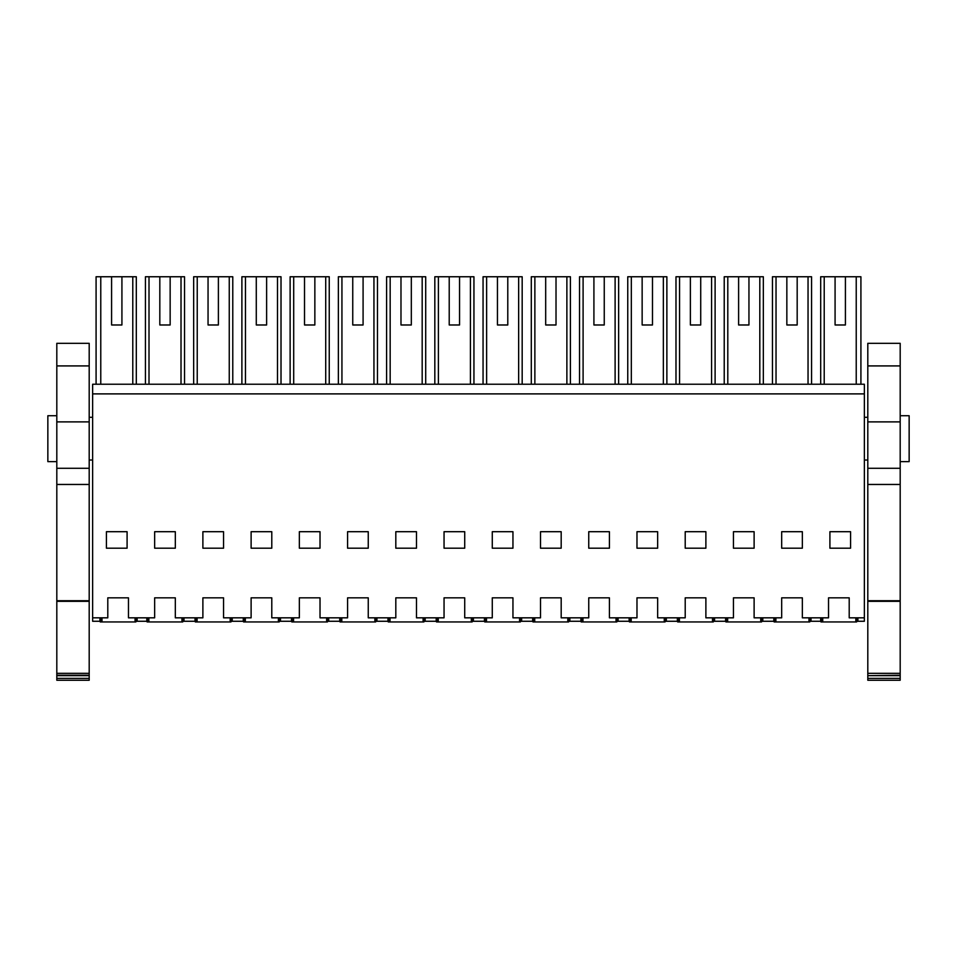 <?xml version="1.0" encoding="UTF-8"?>
<svg xmlns="http://www.w3.org/2000/svg" width="957" height="957" viewBox="0 0 957 957"><rect width="100%" height="100%" fill="white"/><g stroke="black" fill="none" stroke-linecap="round" stroke-linejoin="round"><path stroke-width="1.44" d="M96.083 384.236L96.083 276.752L136.313 276.752L136.313 384.236M121.922 324.985L111.586 324.985L121.922 324.985L121.922 276.752M111.586 276.752L111.586 324.985M99.947 617.827L99.947 621.272L92.638 621.272L92.638 393.889L864.362 393.889L864.362 621.272L857.891 621.272L857.891 617.827M146.792 617.827L146.792 621.272L137.15 621.272L137.15 617.827L137.15 621.272L136.325 621.272L136.325 617.827M100.772 384.236L100.772 276.752M132.784 384.236L132.784 276.752M864.362 393.889L864.362 384.236L92.638 384.236L92.638 393.889M92.638 617.827L107.794 617.827L107.794 597.838L128.465 597.838L128.465 617.827L154.651 617.827L154.651 597.838L175.322 597.838L175.322 617.827L202.884 617.827L202.884 597.838L223.555 597.838L223.555 617.827L251.117 617.827L251.117 597.838L271.788 597.838L271.788 617.827L299.35 617.827L299.35 597.838L320.021 597.838L320.021 617.827L347.582 617.827L347.582 597.838L368.254 597.838L368.254 617.827L395.815 617.827L395.815 597.838L416.486 597.838L416.486 617.827L444.048 617.827L444.048 597.838L464.719 597.838L464.719 617.827L492.281 617.827L492.281 597.838L512.952 597.838L512.952 617.827L540.514 617.827L540.514 597.838L561.185 597.838L561.185 617.827L588.746 617.827L588.746 597.838L609.418 597.838L609.418 617.827L636.979 617.827L636.979 597.838L657.65 597.838L657.65 617.827L685.212 617.827L685.212 597.838L705.883 597.838L705.883 617.827L733.445 617.827L733.445 597.838L754.116 597.838L754.116 617.827L781.678 617.827L781.678 597.838L802.349 597.838L802.349 617.827L828.535 617.827L828.535 597.838L849.206 597.838L849.206 617.827L864.362 617.827M127.09 531.697L127.09 548.194L106.418 548.194L106.418 531.697L127.09 531.697M781.678 531.697L781.678 548.194L802.349 548.194L802.349 531.697L781.678 531.697M733.445 531.697L733.445 548.194L754.116 548.194L754.116 531.697L733.445 531.697M347.582 548.194L368.254 548.194L368.254 531.697L347.582 531.697L347.582 548.194M416.486 531.697L395.815 531.697L395.815 548.194L416.486 548.194L416.486 531.697M464.719 548.194L464.719 531.697L444.048 531.697L444.048 548.194L464.719 548.194M299.35 531.697L299.35 548.194L320.021 548.194L320.021 531.697L299.35 531.697M251.117 548.194L271.788 548.194L271.788 531.697L251.117 531.697L251.117 548.194M223.555 548.194L223.555 531.697L202.884 531.697L202.884 548.194L223.555 548.194M636.979 531.697L636.979 548.194L657.65 548.194L657.65 531.697L636.979 531.697M588.746 548.194L609.418 548.194L609.418 531.697L588.746 531.697L588.746 548.194M561.185 531.697L540.514 531.697L540.514 548.194L561.185 548.194L561.185 531.697M175.322 531.697L154.651 531.697L154.651 548.194L175.322 548.194L175.322 531.697M705.883 531.697L685.212 531.697L685.212 548.194L705.883 548.194L705.883 531.697M512.952 548.194L512.952 531.697L492.281 531.697L492.281 548.194L512.952 548.194M829.91 548.194L829.91 531.697L850.582 531.697L850.582 548.194L829.91 548.194M820.687 384.236L820.687 276.752L860.917 276.752L860.917 384.236M845.414 276.752L845.414 324.985L835.078 324.985L845.414 324.985M835.078 276.752L835.078 324.985M856.228 384.236L856.228 276.752M824.216 384.236L824.216 276.752M857.053 617.827L857.053 621.272L857.891 621.272M820.675 617.827L820.675 621.272L811.034 621.272L811.034 617.827M810.208 617.827L810.208 621.272L811.034 621.272M184.007 617.827L184.007 621.272L183.182 621.272L183.182 617.827M184.007 621.272L195.025 621.272L195.025 617.827M159.819 324.985L170.155 324.985L159.819 324.985L159.819 276.752L149.005 276.752L149.005 384.236M181.017 384.236L181.017 276.752L184.545 276.752L184.545 384.236M145.428 384.236L145.428 276.752L149.005 276.752M170.155 324.985L170.155 276.752L181.017 276.752M170.155 276.752L159.819 276.752M232.24 617.827L232.24 621.272L231.415 621.272L231.415 617.827M232.24 621.272L243.257 621.272L243.257 617.827M208.052 324.985L218.387 324.985L208.052 324.985L208.052 276.752L197.238 276.752L197.238 384.236M229.249 384.236L229.249 276.752L232.778 276.752L232.778 384.236M193.661 384.236L193.661 276.752L197.238 276.752M218.387 324.985L218.387 276.752L229.249 276.752M218.387 276.752L208.052 276.752M280.473 617.827L280.473 621.272L279.647 621.272L279.647 617.827M280.473 621.272L291.49 621.272L291.49 617.827M256.285 324.985L266.62 324.985L256.285 324.985L256.285 276.752L245.47 276.752L245.47 384.236M277.482 384.236L277.482 276.752L281.011 276.752L281.011 384.236M241.894 384.236L241.894 276.752L245.47 276.752M266.62 324.985L266.62 276.752L277.482 276.752M266.62 276.752L256.285 276.752M328.706 617.827L328.706 621.272L327.88 621.272L327.88 617.827M328.706 621.272L339.723 621.272L339.723 617.827M304.517 324.985L314.853 324.985L304.517 324.985L304.517 276.752L293.703 276.752L293.703 384.236M325.715 384.236L325.715 276.752L329.244 276.752L329.244 384.236M290.127 384.236L290.127 276.752L293.703 276.752M314.853 324.985L314.853 276.752L325.715 276.752M314.853 276.752L304.517 276.752M376.938 617.827L376.938 621.272L376.113 621.272L376.113 617.827M376.938 621.272L387.956 621.272L387.956 617.827M352.75 324.985L363.086 324.985L352.75 324.985L352.75 276.752L341.936 276.752L341.936 384.236M373.948 384.236L373.948 276.752L377.477 276.752L377.477 384.236M338.359 384.236L338.359 276.752L341.936 276.752M363.086 324.985L363.086 276.752L373.948 276.752M363.086 276.752L352.75 276.752M425.171 617.827L425.171 621.272L424.346 621.272L424.346 617.827M425.171 621.272L436.189 621.272L436.189 617.827M400.983 324.985L411.319 324.985L400.983 324.985L400.983 276.752L390.169 276.752L390.169 384.236M422.181 384.236L422.181 276.752L425.709 276.752L425.709 384.236M386.592 384.236L386.592 276.752L390.169 276.752M411.319 324.985L411.319 276.752L422.181 276.752M411.319 276.752L400.983 276.752M473.404 617.827L473.404 621.272L472.579 621.272L472.579 617.827M473.404 621.272L484.421 621.272L484.421 617.827M449.216 324.985L459.551 324.985L449.216 324.985L449.216 276.752L438.402 276.752L438.402 384.236M470.413 384.236L470.413 276.752L473.942 276.752L473.942 384.236M434.825 384.236L434.825 276.752L438.402 276.752M459.551 324.985L459.551 276.752L470.413 276.752M459.551 276.752L449.216 276.752M521.637 617.827L521.637 621.272L520.811 621.272L520.811 617.827M521.637 621.272L532.654 621.272L532.654 617.827M497.449 324.985L507.784 324.985L497.449 324.985L497.449 276.752L486.635 276.752L486.635 384.236M518.646 384.236L518.646 276.752L522.175 276.752L522.175 384.236M483.058 384.236L483.058 276.752L486.635 276.752M507.784 324.985L507.784 276.752L518.646 276.752M507.784 276.752L497.449 276.752M569.87 617.827L569.87 621.272L569.044 621.272L569.044 617.827M569.87 621.272L580.887 621.272L580.887 617.827M545.681 324.985L556.017 324.985L545.681 324.985L545.681 276.752L534.867 276.752L534.867 384.236M566.879 384.236L566.879 276.752L570.408 276.752L570.408 384.236M531.291 384.236L531.291 276.752L534.867 276.752M556.017 324.985L556.017 276.752L566.879 276.752M556.017 276.752L545.681 276.752M618.102 617.827L618.102 621.272L617.277 621.272L617.277 617.827M618.102 621.272L629.12 621.272L629.12 617.827M593.914 324.985L604.25 324.985L593.914 324.985L593.914 276.752L583.1 276.752L583.1 384.236M615.112 384.236L615.112 276.752L618.641 276.752L618.641 384.236M579.523 384.236L579.523 276.752L583.1 276.752M604.25 324.985L604.25 276.752L615.112 276.752M604.25 276.752L593.914 276.752M666.335 617.827L666.335 621.272L665.51 621.272L665.51 617.827M666.335 621.272L677.353 621.272L677.353 617.827M642.147 324.985L652.483 324.985L642.147 324.985L642.147 276.752L631.333 276.752L631.333 384.236M663.345 384.236L663.345 276.752L666.873 276.752L666.873 384.236M627.756 384.236L627.756 276.752L631.333 276.752M652.483 324.985L652.483 276.752L663.345 276.752M652.483 276.752L642.147 276.752M714.568 617.827L714.568 621.272L713.743 621.272L713.743 617.827M714.568 621.272L725.585 621.272L725.585 617.827M690.38 324.985L700.715 324.985L690.38 324.985L690.38 276.752L679.566 276.752L679.566 384.236M711.577 384.236L711.577 276.752L715.106 276.752L715.106 384.236M675.989 384.236L675.989 276.752L679.566 276.752M700.715 324.985L700.715 276.752L711.577 276.752M700.715 276.752L690.38 276.752M762.801 617.827L762.801 621.272L761.975 621.272L761.975 617.827M762.801 621.272L773.818 621.272L773.818 617.827M738.613 324.985L748.948 324.985L738.613 324.985L738.613 276.752L727.798 276.752L727.798 384.236M759.81 384.236L759.81 276.752L763.339 276.752L763.339 384.236M724.222 384.236L724.222 276.752L727.798 276.752M748.948 324.985L748.948 276.752L759.81 276.752M748.948 276.752L738.613 276.752M786.845 324.985L797.181 324.985L786.845 324.985L786.845 276.752L776.031 276.752L776.031 384.236M808.043 384.236L808.043 276.752L811.572 276.752L811.572 384.236M772.455 384.236L772.455 276.752L776.031 276.752M797.181 324.985L797.181 276.752L808.043 276.752M797.181 276.752L786.845 276.752M47.85 461.633L56.81 461.633L47.85 461.633L47.85 415.721L56.81 415.721M909.15 461.633L900.19 461.633L909.15 461.633L909.15 415.721L900.19 415.721M56.81 678.381L56.81 680.248L89.192 680.248L89.192 678.381L56.81 678.381L56.81 675.211L89.192 675.211L89.192 678.381M56.81 600.721L89.192 600.721L89.192 468.284L56.81 468.284L56.81 675.211M56.81 468.284L56.81 343.312L89.192 343.312L89.192 468.284M56.81 675.654L89.192 675.654M56.81 673.333L89.192 673.333L89.192 675.211M56.81 601.331L89.192 601.331L89.192 673.333M89.192 600.721L89.192 601.331M56.81 421.881L89.192 421.881M900.19 365.921L900.19 343.312L867.808 343.312L867.808 421.881L900.19 421.881L900.19 365.921L867.808 365.921M900.19 678.381L867.808 678.381L867.808 680.248L900.19 680.248L900.19 421.881M900.19 675.654L867.808 675.654L867.808 678.381M867.808 675.654L900.19 675.211M900.19 673.333L867.808 673.333L867.808 675.211M900.19 601.331L867.808 601.331L867.808 673.333M900.19 600.721L867.808 600.721L867.808 601.331M867.808 600.721L867.808 421.881M102.004 617.827L102.004 621.954L101.753 617.827M101.011 617.827L101.083 621.954L101.31 617.827M101.215 621.954L101.849 621.954M135.344 617.827L135.248 621.954L135.87 621.954L135.774 617.827M135.248 621.954L102.004 621.954M135.081 621.954L135.081 617.827M136.073 617.827L135.87 621.954M100.186 617.827L100.258 621.954L101.083 621.954M148.861 617.827L148.861 621.954L148.61 617.827M147.857 617.827L147.94 621.954L148.168 617.827M148.072 621.954L148.694 621.954M182.189 617.827L182.105 621.954L182.727 621.954L182.631 617.827M182.105 621.954L148.861 621.954M181.938 621.954L181.938 617.827M182.931 617.827L182.727 621.954M147.043 617.827L147.115 621.954L147.94 621.954M197.094 617.827L197.094 621.954L196.843 617.827M196.089 617.827L196.173 621.954L196.4 617.827M196.305 621.954L196.927 621.954M230.422 617.827L230.338 621.954L230.96 621.954L230.864 617.827M230.338 621.954L197.094 621.954M230.17 621.954L230.17 617.827M231.163 617.827L230.96 621.954M195.276 617.827L195.348 621.954L196.173 621.954M245.327 617.827L245.327 621.954L245.076 617.827M244.322 617.827L244.406 621.954L244.633 617.827M244.537 621.954L245.159 621.954M278.654 617.827L278.571 621.954L279.193 621.954L279.097 617.827M278.571 621.954L245.327 621.954M278.403 621.954L278.403 617.827M279.396 617.827L279.193 621.954M243.509 617.827L243.58 621.954L244.406 621.954M293.56 617.827L293.56 621.954L293.309 617.827M292.555 617.827L292.639 621.954L292.866 617.827M292.77 621.954L293.392 621.954M326.887 617.827L326.804 621.954L327.426 621.954L327.33 617.827M326.804 621.954L293.56 621.954M326.636 621.954L326.636 617.827M327.629 617.827L327.426 621.954M291.741 617.827L291.813 621.954L292.639 621.954M341.793 617.827L341.793 621.954L341.541 617.827M340.788 617.827L340.871 621.954L341.099 617.827M341.003 621.954L341.625 621.954M375.12 617.827L375.036 621.954L375.658 621.954L375.563 617.827M375.036 621.954L341.793 621.954M374.869 621.954L374.869 617.827M375.862 617.827L375.658 621.954M339.974 617.827L340.046 621.954L340.871 621.954M390.025 617.827L390.025 621.954L389.774 617.827M389.02 617.827L389.104 621.954L389.332 617.827M389.236 621.954L389.858 621.954M423.353 617.827L423.269 621.954L423.891 621.954L423.795 617.827M423.269 621.954L390.025 621.954M423.102 621.954L423.102 617.827M424.095 617.827L423.891 621.954M388.207 617.827L388.279 621.954L389.104 621.954M438.258 617.827L438.258 621.954L438.007 617.827M437.253 617.827L437.337 621.954L437.564 617.827M437.469 621.954L438.091 621.954M471.586 617.827L471.502 621.954L472.124 621.954L472.028 617.827M471.502 621.954L438.258 621.954M471.334 621.954L471.334 617.827M472.327 617.827L472.124 621.954M436.44 617.827L436.512 621.954L437.337 621.954M486.491 617.827L486.491 621.954L486.24 617.827M485.486 617.827L485.57 621.954L485.797 617.827M485.701 621.954L486.323 621.954M519.818 617.827L519.735 621.954L520.357 621.954L520.261 617.827M519.735 621.954L486.491 621.954M519.567 621.954L519.567 617.827M520.56 617.827L520.357 621.954M484.673 617.827L484.744 621.954L485.57 621.954M534.724 617.827L534.724 621.954L534.473 617.827M533.719 617.827L533.803 621.954L534.03 617.827M533.934 621.954L534.556 621.954M568.051 617.827L567.968 621.954L568.59 621.954L568.494 617.827M567.968 621.954L534.724 621.954M567.8 621.954L567.8 617.827M568.793 617.827L568.59 621.954M532.905 617.827L532.977 621.954L533.803 621.954M582.957 617.827L582.957 621.954L582.705 617.827M581.952 617.827L582.035 621.954L582.263 617.827M582.167 621.954L582.789 621.954M616.284 617.827L616.2 621.954L616.822 621.954L616.727 617.827M616.2 621.954L582.957 621.954M616.033 621.954L616.033 617.827M617.026 617.827L616.822 621.954M581.138 617.827L581.21 621.954L582.035 621.954M631.189 617.827L631.189 621.954L630.938 617.827M630.184 617.827L630.268 621.954L630.496 617.827M630.4 621.954L631.022 621.954M664.517 617.827L664.433 621.954L665.055 621.954L664.959 617.827M664.433 621.954L631.189 621.954M664.266 621.954L664.266 617.827M665.259 617.827L665.055 621.954M629.371 617.827L629.443 621.954L630.268 621.954M679.422 617.827L679.422 621.954L679.171 617.827M678.417 617.827L678.501 621.954L678.728 617.827M678.633 621.954L679.255 621.954M712.75 617.827L712.666 621.954L713.288 621.954L713.192 617.827M712.666 621.954L679.422 621.954M712.498 621.954L712.498 617.827M713.491 617.827L713.288 621.954M677.604 617.827L677.676 621.954L678.501 621.954M727.655 617.827L727.655 621.954L727.404 617.827M726.65 617.827L726.734 621.954L726.961 617.827M726.865 621.954L727.487 621.954M760.982 617.827L760.899 621.954L761.521 621.954L761.425 617.827M760.899 621.954L727.655 621.954M760.731 621.954L760.731 617.827M761.724 617.827L761.521 621.954M725.837 617.827L725.908 621.954L726.734 621.954M775.888 617.827L775.888 621.954L775.637 617.827M774.883 617.827L774.967 621.954L775.194 617.827M775.098 621.954L775.72 621.954M809.215 617.827L809.132 621.954L809.754 621.954L809.658 617.827M809.132 621.954L775.888 621.954M808.964 621.954L808.964 617.827M809.957 617.827L809.754 621.954M774.069 617.827L774.141 621.954L774.967 621.954M822.745 617.827L822.745 621.954L822.482 617.827M821.74 617.827L821.824 621.954L822.051 617.827M821.955 621.954L822.577 621.954M856.072 617.827L855.989 621.954L856.611 621.954L856.515 617.827M855.989 621.954L822.745 621.954M855.821 621.954L855.821 617.827M856.814 617.827L856.611 621.954M820.927 617.827L820.998 621.954L821.824 621.954M56.81 484.457L89.192 484.457M56.81 365.921L89.192 365.921M900.19 484.457L867.808 484.457M900.19 468.284L867.808 468.284M92.638 417.312L89.192 417.312M92.638 460.03L89.192 460.03M867.808 417.312L864.362 417.312M867.808 460.03L864.362 460.03"/></g></svg>
